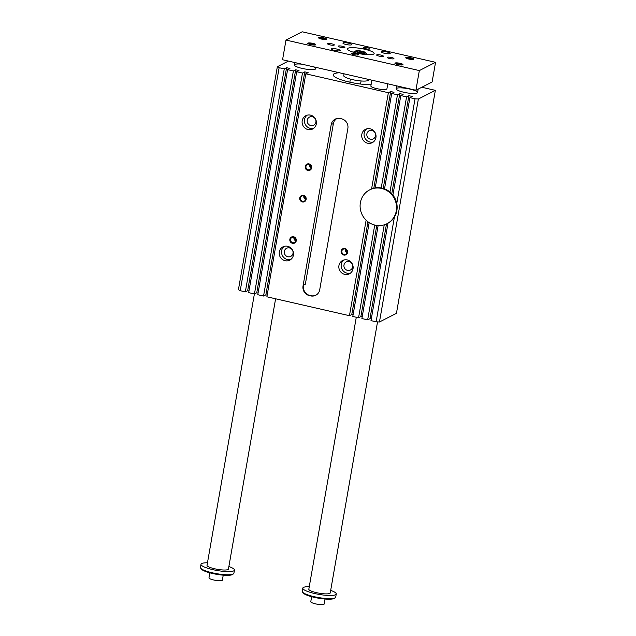 <?xml version="1.0" encoding="UTF-8"?>
<svg xmlns="http://www.w3.org/2000/svg" width="636" height="636" viewBox="0 0 636 636"><rect width="100%" height="100%" fill="white"/><g stroke="black" fill="none" stroke-linecap="round" stroke-linejoin="round"><path stroke-width="0.95" d="M302.052 64.204A10.868 2.154 9.9 0 0 294.357 64.936A10.868 2.154 9.9 0 0 301.973 68.378A10.868 2.154 9.9 0 0 315.321 69.149A10.868 2.154 9.9 0 0 315.766 68.672A10.868 2.154 9.9 0 0 313.246 66.764M403.773 92.244A10.868 2.154 9.9 0 0 417.121 93.015A10.868 2.154 9.9 0 0 417.566 92.538A10.868 2.154 9.9 0 0 407.231 88.547A10.868 2.154 9.9 0 0 396.156 88.802A10.868 2.154 9.9 0 0 403.773 92.244M339.505 72.774A23.095 4.571 9.9 0 0 333.216 74.77A23.095 4.571 9.9 0 0 349.403 82.084A23.095 4.571 9.9 0 0 357.742 83.658A23.095 4.571 9.9 0 0 371.09 84.739M279.132 67.71L240.217 290.692L238.421 289.714L277.336 66.732L279.132 67.71L284.26 68.887L286.574 67.702L289.913 68.465L287.591 69.65L293.363 70.97L295.676 69.785L299.015 70.548L296.694 71.733L302.466 73.053L304.779 71.868L308.118 72.631L305.797 73.816L388.365 92.713L390.687 91.528L394.018 92.292L391.704 93.476L397.476 94.796L399.79 93.611L403.121 94.374L400.807 95.559L406.579 96.879L408.892 95.694L412.223 96.457L409.91 97.642L415.038 98.819L418.377 99.009L435.358 90.352L396.443 313.333L379.454 321.991L376.122 321.8L394.392 217.122A19.016 18.023 -117 0 0 396.769 203.488L415.038 98.819M421.803 87.251L435.358 90.352M277.336 66.732L288.418 61.08M371.281 318.978L369.977 318.684L367.656 319.86L361.892 318.541L378.118 225.573M258.065 293.069L256.761 292.767L254.448 293.951L248.676 292.632L287.591 69.65M310.638 295.899A8.149 7.727 -117 0 0 315.718 295.287A8.149 7.727 -117 0 0 319.709 289.785L347.86 128.456A8.149 7.727 -117 0 0 341.548 118.821L340.26 118.535A8.149 7.727 -117 0 0 335.188 119.139A8.149 7.727 -117 0 0 331.197 124.64L303.038 285.977A8.149 7.727 -117 0 0 309.358 295.605L310.638 295.899L309.748 295.406A8.149 7.727 -117 0 1 305.296 292.647C303.73 290.58 303.165 288.259 303.603 285.691L303.714 285.031L305.344 284.205L333.391 123.519L334.242 121.023L336.563 118.606M311.028 295.7A8.149 7.727 -117 0 0 315.909 295.191M418.377 99.009L379.454 321.991M396.769 203.488A19.016 18.023 -117 0 0 392.905 195.069L409.91 97.642M308.007 129.561A7.473 7.083 63 0 1 305.868 115.688A7.473 7.083 63 0 1 315.567 119.131A7.473 7.083 63 0 1 308.007 129.561M307.085 115.211A7.473 7.083 -117 0 0 313.755 128.305M310.805 125.594A4.587 4.349 63 0 1 309.494 117.08A4.587 4.349 63 0 1 315.448 119.194A4.587 4.349 63 0 1 310.805 125.594M287.631 246.299A7.473 7.083 -117 0 0 280.063 256.729A7.473 7.083 -117 0 0 293.442 252.667A7.473 7.083 -117 0 0 287.631 246.299M290.867 259.464A7.473 7.083 63 0 1 284.189 246.378M289.46 247.905A4.587 4.349 -117 0 0 284.817 254.305A4.587 4.349 -117 0 0 293.029 251.816A4.587 4.349 -117 0 0 289.46 247.905M367.624 143.211A7.473 7.083 -117 0 0 375.192 132.781A7.473 7.083 -117 0 0 361.805 136.843A7.473 7.083 -117 0 0 367.624 143.211M373.372 141.947A7.473 7.083 63 0 1 366.702 128.862M370.422 139.236A4.587 4.349 -117 0 0 375.065 132.837A4.587 4.349 -117 0 0 366.861 135.333A4.587 4.349 -117 0 0 370.422 139.236M347.248 259.949A7.473 7.083 63 0 1 349.387 273.814A7.473 7.083 63 0 1 339.68 270.38A7.473 7.083 63 0 1 347.248 259.949M343.814 260.029A7.473 7.083 -117 0 0 350.484 273.114M349.077 261.555A4.587 4.349 63 0 1 350.388 270.062A4.587 4.349 63 0 1 344.434 267.955A4.587 4.349 63 0 1 349.077 261.555M248.962 290.986L247.658 290.684L245.345 291.868L284.26 68.887M245.345 291.868L240.217 290.692M353.075 314.812L351.772 314.51L367.95 221.781M351.772 314.51L349.45 315.695L366.121 220.199M305.805 198.782A2.806 2.663 63 0 1 304.517 196.262M304.461 196.23A2.806 2.663 -117 0 0 305.797 198.845M349.45 315.695L266.882 296.797L305.797 73.816M267.168 295.152L265.864 294.85L263.55 296.034L257.779 294.714L296.694 71.733M376.122 321.8L370.995 320.624L388 223.196A19.016 18.023 -117 0 0 394.392 217.122M362.178 316.895L360.874 316.593L358.553 317.777L352.789 316.458L369.166 222.624M358.553 317.777L374.739 225.057M303.515 195.371A3.395 3.22 63 0 1 305.431 200.928A3.395 3.22 63 0 1 299.882 199.656A3.395 3.22 63 0 1 303.515 195.371M309.009 163.897A3.395 3.22 63 0 1 310.932 169.446A3.395 3.22 63 0 1 305.375 168.174A3.395 3.22 63 0 1 309.009 163.897M293.625 236.759A3.395 3.22 -117 0 0 289.992 241.044A3.395 3.22 -117 0 0 295.541 242.316A3.395 3.22 -117 0 0 293.625 236.759M344.911 248.501A3.395 3.22 63 0 1 346.827 254.05A3.395 3.22 63 0 1 341.278 252.778A3.395 3.22 63 0 1 344.911 248.501M392.905 195.069A19.016 18.023 -117 0 0 389.971 192.04A19.016 18.023 -117 0 0 384.526 188.852A19.016 18.023 -117 0 0 381.218 187.946A19.016 18.023 -117 0 0 375.224 187.914A19.016 18.023 -117 0 0 371.575 188.956A19.016 18.023 -117 0 0 370.271 189.552L369.691 189.846A19.016 18.023 -117 0 0 360.326 208.95A19.016 18.023 -117 0 0 375.129 225.152A19.016 18.023 -117 0 0 386.974 223.729A19.016 18.023 -117 0 0 394.392 198.599A19.016 18.023 -117 0 0 369.691 189.846M371.575 188.956L388.365 92.713M375.224 187.914L391.704 93.476M381.218 187.946L397.476 94.796M263.55 296.034L302.466 73.053M367.656 319.86L384.247 224.834M384.526 188.852L400.807 95.559M389.971 192.04L406.579 96.879M254.448 293.951L293.363 70.97M369.977 318.684L386.505 223.959M247.658 290.684L286.574 67.702M391.776 193.749L408.892 95.694M360.874 316.593L376.782 225.446M256.761 292.767L295.676 69.785M383.238 188.423L399.79 93.611M373.809 188.216L390.687 91.528M265.864 294.85L304.779 71.868M344.982 248.978A2.806 2.663 -117 0 0 341.85 252.015A2.806 2.663 -117 0 0 345.785 254.193A2.806 2.663 -117 0 0 344.982 248.978M347.097 252.579A2.806 2.663 63 0 1 345.308 249.081M386.974 223.729L387.547 223.435A19.016 18.023 -117 0 0 388 223.196M292.751 242.666A2.806 2.663 63 0 1 291.948 237.451A2.806 2.663 63 0 1 295.883 239.637A2.806 2.663 63 0 1 292.751 242.666M294.023 237.339A2.806 2.663 -117 0 0 295.812 240.845M347.2 251.904A2.806 2.663 63 0 1 345.912 249.392M345.857 249.352A2.806 2.663 -117 0 0 347.192 251.975M294.627 237.649A2.806 2.663 -117 0 0 295.915 240.17M295.907 240.233A2.806 2.663 63 0 1 294.571 237.618M346.739 252.428A3.466 3.283 63 0 1 345.229 249.455M293.943 237.713A3.466 3.283 -117 0 0 295.454 240.686M309.08 164.374A2.806 2.663 -117 0 0 305.948 167.411A2.806 2.663 -117 0 0 309.883 169.589A2.806 2.663 -117 0 0 309.08 164.374M311.195 167.976A2.806 2.663 63 0 1 309.406 164.478M303.587 195.856A2.806 2.663 -117 0 0 300.454 198.885A2.806 2.663 -117 0 0 304.39 201.071A2.806 2.663 -117 0 0 303.587 195.856M305.701 199.458A2.806 2.663 63 0 1 303.913 195.952M311.298 167.3A2.806 2.663 63 0 1 310.01 164.788M309.963 164.748A2.806 2.663 -117 0 0 311.29 167.371M310.837 167.825A3.466 3.283 63 0 1 309.327 164.851M305.344 199.299A3.466 3.283 63 0 1 303.833 196.333M330.68 590.391A16.981 3.363 -170.1 0 1 336.253 593.992L335.705 597.14A16.981 3.363 -170.1 0 1 335.244 597.745L334.329 598.365A16.162 3.204 -170.1 0 1 318.294 598.158A16.162 3.204 -170.1 0 1 303.134 592.919L302.482 592.029A16.981 3.363 -170.1 0 1 302.251 591.297L302.8 588.149A16.981 3.363 -170.1 0 1 309.271 586.654M432.114 81.996L415.904 90.256L282.559 59.744L285.993 40.068L302.203 31.8L435.549 62.32L432.114 81.996M435.549 62.32L419.339 70.58L415.904 90.256M209.848 572.829L208.982 577.838A6.789 1.344 9.9 0 0 215.437 580.334A6.789 1.344 9.9 0 0 222.362 580.175L223.236 575.167M228.88 566.525A16.981 3.363 -170.1 0 1 234.453 570.118L233.905 573.267A16.981 3.363 -170.1 0 1 233.444 573.879L232.53 574.499A16.162 3.204 -170.1 0 1 216.494 574.292A16.162 3.204 -170.1 0 1 201.334 569.053L200.682 568.163A16.981 3.363 -170.1 0 1 200.451 567.431L201 564.283A16.981 3.363 -170.1 0 1 207.471 562.788M233.444 573.879A16.981 3.363 -170.1 0 1 216.598 573.664A16.981 3.363 -170.1 0 1 200.682 568.163M234.453 570.118A16.981 3.363 -170.1 0 1 217.154 570.516A16.981 3.363 -170.1 0 1 201 564.283M275.603 298.793L228.435 569.069A10.868 2.154 -170.1 0 1 217.361 569.323A10.868 2.154 -170.1 0 1 207.026 565.332L254.392 293.935M336.253 593.992A16.981 3.363 -170.1 0 1 318.954 594.382A16.981 3.363 -170.1 0 1 302.8 588.149M377.538 321.88L330.235 592.935A10.868 2.154 -170.1 0 1 329.782 593.42A10.868 2.154 -170.1 0 1 317.785 592.935A10.868 2.154 -170.1 0 1 308.826 589.198L356.287 317.261M335.244 597.745A16.981 3.363 -170.1 0 1 318.398 597.53A16.981 3.363 -170.1 0 1 302.482 592.029M357.981 50.959L356.868 51.532L359.515 52.549L363.283 52.995L364.396 52.43L361.749 51.413L357.981 50.959L357.822 51.898M361.749 51.413L361.51 52.788M355.826 50.88A5.096 1.01 9.9 0 0 360.66 53.011A5.096 1.01 9.9 0 0 365.422 52.47A5.096 1.01 9.9 0 0 360.803 50.983A5.096 1.01 9.9 0 0 355.961 50.824A5.096 1.01 9.9 0 0 355.826 50.88M344.068 73.816L343.742 75.66A12.569 2.488 9.9 0 0 355.691 80.271A12.569 2.488 9.9 0 0 368.498 79.977L368.594 79.428M387.793 83.825L386.927 88.809A8.149 1.614 -170.1 0 1 378.619 89A8.149 1.614 -170.1 0 1 370.868 86.003L371.885 80.184M365.589 48.733A3.411 0.676 -170.1 0 1 363.204 47.652A3.411 0.676 -170.1 0 1 366.678 47.573A3.411 0.676 -170.1 0 1 369.921 48.829A3.411 0.676 -170.1 0 1 365.589 48.733M376.782 54.855A3.411 0.676 -170.1 0 1 380.551 55.006A3.411 0.676 -170.1 0 1 383.357 56.183A3.411 0.676 -170.1 0 1 379.883 56.262A3.411 0.676 -170.1 0 1 376.639 55.006A3.411 0.676 -170.1 0 1 376.782 54.855M355.945 53.647A3.411 0.676 -170.1 0 1 358.338 54.728A3.411 0.676 -170.1 0 1 354.864 54.807A3.411 0.676 -170.1 0 1 351.621 53.559A3.411 0.676 -170.1 0 1 355.945 53.647M344.76 47.525A3.411 0.676 -170.1 0 1 340.991 47.374A3.411 0.676 -170.1 0 1 338.177 46.205A3.411 0.676 -170.1 0 1 341.651 46.126A3.411 0.676 -170.1 0 1 344.895 47.374A3.411 0.676 -170.1 0 1 344.76 47.525M387.07 51.993A4.484 0.89 -170.1 0 1 390.21 53.408A4.484 0.89 -170.1 0 1 385.639 53.519A4.484 0.89 -170.1 0 1 381.377 51.874A4.484 0.89 -170.1 0 1 387.07 51.993M348.6 43.192A4.484 0.89 -170.1 0 1 351.748 44.607A4.484 0.89 -170.1 0 1 347.177 44.711A4.484 0.89 -170.1 0 1 342.915 43.065A4.484 0.89 -170.1 0 1 348.6 43.192M334.472 50.395A4.484 0.89 -170.1 0 1 331.332 48.972A4.484 0.89 -170.1 0 1 337.024 49.091A4.484 0.89 -170.1 0 1 340.165 50.514A4.484 0.89 -170.1 0 1 334.472 50.395M387.364 57.28A3.411 0.676 9.9 0 0 387.221 57.431A3.411 0.676 9.9 0 0 390.464 58.679A3.411 0.676 9.9 0 0 393.938 58.599A3.411 0.676 9.9 0 0 391.124 57.431A3.411 0.676 9.9 0 0 387.364 57.28M334.178 45.108A3.411 0.676 -170.1 0 1 330.41 44.957A3.411 0.676 -170.1 0 1 327.604 43.781A3.411 0.676 -170.1 0 1 331.078 43.701A3.411 0.676 -170.1 0 1 334.321 44.957A3.411 0.676 -170.1 0 1 334.178 45.108M405.919 57.534A4.078 0.811 -170.1 0 1 410.816 57.797A4.078 0.811 -170.1 0 1 413.67 59.259A4.078 0.811 -170.1 0 1 409.632 59.212A4.078 0.811 -170.1 0 1 405.808 57.892A4.078 0.811 -170.1 0 1 405.919 57.534M412.796 59.458A3.339 0.66 9.9 0 0 409.759 58.472A3.339 0.66 9.9 0 0 406.563 58.369M326.427 39.337A4.078 0.811 9.9 0 0 326.483 39.305A4.078 0.811 9.9 0 0 322.722 37.667A4.078 0.811 9.9 0 0 318.62 37.937A4.078 0.811 9.9 0 0 322.333 39.233A4.078 0.811 9.9 0 0 326.427 39.337M325.608 39.504A3.339 0.66 9.9 0 0 322.571 38.518A3.339 0.66 9.9 0 0 319.375 38.414M395.115 63.044A4.078 0.811 9.9 0 0 394.996 63.401A4.078 0.811 9.9 0 0 398.82 64.721A4.078 0.811 9.9 0 0 402.858 64.769A4.078 0.811 9.9 0 0 400.012 63.306A4.078 0.811 9.9 0 0 395.115 63.044M401.992 64.967A3.339 0.66 9.9 0 0 398.947 63.982A3.339 0.66 9.9 0 0 395.751 63.878M315.623 44.854A4.078 0.811 -170.1 0 1 311.529 44.743A4.078 0.811 -170.1 0 1 307.816 43.447A4.078 0.811 -170.1 0 1 311.91 43.176A4.078 0.811 -170.1 0 1 315.679 44.814A4.078 0.811 -170.1 0 1 315.623 44.854M314.804 45.013A3.339 0.66 9.9 0 0 311.759 44.027A3.339 0.66 9.9 0 0 308.571 43.924M373.594 54.124A13.587 2.695 -170.1 0 1 358.593 53.519A13.587 2.695 -170.1 0 1 347.391 48.853A13.587 2.695 -170.1 0 1 361.232 48.543A13.587 2.695 -170.1 0 1 374.151 53.527A13.587 2.695 -170.1 0 1 373.594 54.124M419.339 70.58L285.993 40.068M311.648 596.703L310.773 601.704A6.789 1.344 9.9 0 0 317.237 604.2A6.789 1.344 9.9 0 0 324.161 604.041L325.036 599.033M331.197 124.64L333.391 123.519M303.038 285.977L303.603 285.691M294.778 62.535L294.357 64.936M315.989 67.392L315.766 68.672M396.673 85.86L396.156 88.802M418.17 89.104L417.566 92.538M367.409 54.672A9.81 9.81 0 0 0 365.422 52.47M355.961 50.824A9.81 9.81 0 0 0 353.346 52.216M350.38 79.095L349.848 82.179M361.089 80.963L360.548 84.047"/></g></svg>
